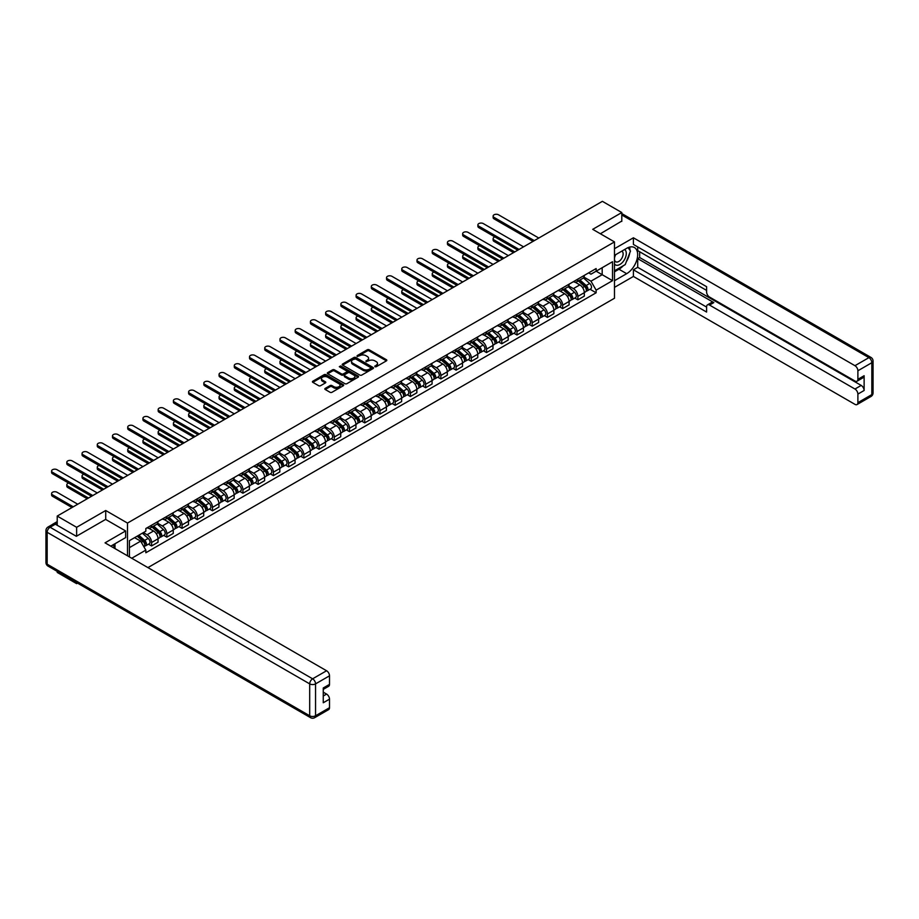 <?xml version="1.0" encoding="UTF-8"?>
<svg xmlns="http://www.w3.org/2000/svg" width="919" height="919" viewBox="0 0 919 919"><rect width="100%" height="100%" fill="white"/><g stroke="black" fill="none" stroke-linecap="round" stroke-linejoin="round"><path stroke-width="1.38" d="M374.918 366.727L376.25 366.727L386.428 360.845A1.356 0.781 0 0 0 386.428 359.743L369.185 349.783A1.356 0.781 0 0 0 367.278 349.783L357.1 355.664L357.1 356.434L359.754 355.676A4.331 2.504 0 0 1 365.888 355.676L367.324 356.503A4.331 2.504 0 0 1 368.588 358.272A4.331 2.504 0 0 1 367.324 360.041L366.003 361.581L368.657 360.822A4.331 2.504 0 0 1 374.791 360.822L376.227 361.649A4.331 2.504 0 0 1 377.502 363.419A4.331 2.504 0 0 1 376.227 365.188L374.918 366.727L374.918 365.946M325.223 388.392A1.356 0.781 0 0 0 325.223 389.495L330.059 392.287A1.356 0.781 0 0 0 331.977 392.287L343.281 385.762A1.356 0.781 0 0 0 343.281 384.659L326.038 374.699A1.356 0.781 0 0 0 324.12 374.699L312.816 381.224A1.356 0.781 0 0 0 312.816 382.338L318.652 385.704A1.356 0.781 0 0 0 320.57 385.704L325.406 382.913A1.356 0.781 0 0 0 325.406 381.81L322.512 380.133A3.619 2.091 0 0 1 321.455 378.662A3.619 2.091 0 0 1 323.683 376.721A3.619 2.091 0 0 1 327.635 377.181L338.985 383.728A3.619 2.091 0 0 1 340.053 385.21A3.619 2.091 0 0 1 337.813 387.14A3.619 2.091 0 0 1 333.861 386.692L331.977 385.601A1.356 0.781 0 0 0 330.059 385.601L325.223 388.392L325.223 389.495L330.059 386.727L330.059 385.601M127.488 523.072L105.719 510.504L76.633 527.299L57.219 516.076L602.382 201.33L621.795 212.542L592.721 229.336L614.478 241.904L127.488 523.072L127.488 555.8M359.846 375.09A1.356 0.781 0 0 0 361.764 375.09L373.068 368.565A1.356 0.781 0 0 0 373.068 367.462L355.825 357.502A1.356 0.781 0 0 0 353.907 357.502L342.603 364.027A1.356 0.781 0 0 0 342.603 365.13L359.846 375.09M339.685 366.934L358.157 377.169L346.865 383.694A1.356 0.781 0 0 1 344.958 383.694L327.704 373.734L327.704 372.632A1.356 0.781 0 0 0 327.704 373.734M327.704 372.632L332.552 369.84A1.356 0.781 0 0 1 334.459 369.84L341.454 373.872A1.356 0.781 0 0 0 343.373 373.872L346.578 372.023A1.356 0.781 0 0 0 346.578 370.92L339.306 366.715L340.639 365.934L358.169 376.055A1.356 0.781 0 0 1 358.169 377.169L358.169 376.055M76.633 582.623L76.633 583.645L57.219 572.422L57.219 571.4M147.925 567.609L614.478 298.25L614.478 241.904M76.633 583.645L77.518 583.128M76.633 527.299L76.633 536.145M57.219 516.076L57.219 525.266M53.187 524.048A2.757 1.597 -120 0 0 52.808 524.175A2.757 1.597 -120 0 0 52.509 524.439M621.795 221.399L621.795 212.542M577.879 279.089A6.353 3.665 60 0 1 576.569 281.938L583.014 278.227A6.353 3.665 -120 0 0 584.323 275.367M568.746 285.924L573.399 288.612A6.353 3.665 60 0 1 577.879 296.389L584.323 292.667A6.353 3.665 -120 0 0 579.832 284.89L575.225 282.236M584.323 292.667L584.323 296.113L577.879 299.824L574.789 298.043M576.569 281.938A6.353 3.665 60 0 1 573.445 281.651M577.879 296.389L577.879 299.824M562.658 287.877A6.353 3.665 60 0 1 561.348 290.726L567.781 287.015A6.353 3.665 -120 0 0 569.102 284.166M559.568 306.831L562.658 308.612L569.102 304.901L569.102 301.455A6.353 3.665 -120 0 0 564.611 293.689L560.004 291.024M561.348 290.726A6.353 3.665 60 0 1 558.212 290.45M553.514 294.723L558.166 297.4A6.353 3.665 60 0 1 562.658 305.177L562.658 308.612M547.437 296.676A6.353 3.665 60 0 1 546.116 299.525L552.56 295.803A6.353 3.665 -120 0 0 553.87 292.954M544.347 315.619L547.437 317.411L553.87 313.689L553.87 310.254A6.353 3.665 -120 0 0 549.39 302.477L544.772 299.812M546.116 299.525A6.353 3.665 60 0 1 542.991 299.238M538.293 303.511L542.945 306.188A6.353 3.665 60 0 1 547.437 313.965L547.437 317.411M532.204 305.464A6.353 3.665 60 0 1 530.895 308.313L537.339 304.591A6.353 3.665 -120 0 0 538.649 301.742M529.114 324.418L532.204 326.199L538.649 322.477L538.649 319.042A6.353 3.665 -120 0 0 534.157 311.265L529.551 308.6M530.895 308.313A6.353 3.665 60 0 1 527.77 308.026M523.072 312.299L527.724 314.987A6.353 3.665 60 0 1 532.204 322.764L532.204 326.199M516.983 314.252A6.353 3.665 60 0 1 515.674 317.101L522.107 313.379A6.353 3.665 -120 0 0 523.428 310.53M513.893 333.206L516.983 334.987L523.428 331.265L523.428 327.83A6.353 3.665 -120 0 0 518.936 320.053L514.33 317.388M515.674 317.101A6.353 3.665 60 0 1 512.538 316.814M507.839 321.087L512.492 323.775A6.353 3.665 60 0 1 516.983 331.552L516.983 334.987M501.763 323.04A6.353 3.665 60 0 1 500.441 325.889L506.886 322.167A6.353 3.665 -120 0 0 508.196 319.318M498.672 341.994L501.763 343.775L508.196 340.053L508.196 336.618A6.353 3.665 -120 0 0 503.715 328.841L499.097 326.188M500.441 325.889A6.353 3.665 60 0 1 497.317 325.602M492.618 329.875L497.271 332.563A6.353 3.665 60 0 1 501.763 340.34L501.763 343.775M486.53 331.828A6.353 3.665 60 0 1 485.221 334.677L491.665 330.966A6.353 3.665 -120 0 0 492.975 328.117M483.44 350.782L486.53 352.563L492.975 348.852L492.975 345.406A6.353 3.665 -120 0 0 488.483 337.629L483.876 334.976M485.221 334.677A6.353 3.665 60 0 1 482.096 334.39M477.398 338.663L482.05 341.351A6.353 3.665 60 0 1 486.53 349.128L486.53 352.563M471.309 340.616A6.353 3.665 60 0 1 470 343.476L476.433 339.754A6.353 3.665 -120 0 0 477.754 336.905M468.219 359.57L471.309 361.351L477.754 357.64L477.754 354.206A6.353 3.665 -120 0 0 473.262 346.429L468.656 343.763M470 343.476A6.353 3.665 60 0 1 466.863 343.189M462.165 347.462L466.818 350.139A6.353 3.665 60 0 1 471.309 357.916L471.309 361.351M456.088 349.415A6.353 3.665 60 0 1 454.767 352.264L461.212 348.542A6.353 3.665 -120 0 0 462.521 345.693M452.998 368.358L456.088 370.15L462.521 366.428L462.521 362.994A6.353 3.665 -120 0 0 458.041 355.216L453.423 352.551M454.767 352.264A6.353 3.665 60 0 1 451.643 351.977M446.944 356.25L451.597 358.938A6.353 3.665 60 0 1 456.088 366.704L456.088 370.15M440.856 358.203A6.353 3.665 60 0 1 439.546 361.052L445.991 357.33A6.353 3.665 -120 0 0 447.3 354.481M437.766 377.158L440.856 378.938L447.3 375.216L447.3 371.781A6.353 3.665 -120 0 0 442.809 364.004L438.202 361.339M439.546 361.052A6.353 3.665 60 0 1 436.422 360.765M431.723 365.038L436.376 367.726A6.353 3.665 60 0 1 440.856 375.503L440.856 378.938M425.635 366.991A6.353 3.665 60 0 1 424.325 369.84L430.758 366.118A6.353 3.665 -120 0 0 432.079 363.269M422.545 385.946L425.635 387.726L432.079 384.004L432.079 380.569A6.353 3.665 -120 0 0 427.588 372.792L422.981 370.127M424.325 369.84A6.353 3.665 60 0 1 421.189 369.553M416.491 373.826L421.143 376.514A6.353 3.665 60 0 1 425.635 384.291L425.635 387.726M410.414 375.779A6.353 3.665 60 0 1 409.093 378.628L415.537 374.906A6.353 3.665 -120 0 0 416.847 372.057M407.324 394.733L410.414 396.514L416.847 392.792L416.847 389.357A6.353 3.665 -120 0 0 412.367 381.58L407.749 378.927M409.093 378.628A6.353 3.665 60 0 1 405.968 378.341M401.27 382.614L405.922 385.302A6.353 3.665 60 0 1 410.414 393.079L410.414 396.514M395.181 384.567A6.353 3.665 60 0 1 393.872 387.416L400.316 383.705A6.353 3.665 -120 0 0 401.626 380.857M392.091 403.521L395.181 405.302L401.626 401.592L401.626 398.145A6.353 3.665 -120 0 0 397.134 390.38L392.528 387.715M393.872 387.416A6.353 3.665 60 0 1 390.747 387.129M386.049 391.402L390.701 394.09A6.353 3.665 60 0 1 395.181 401.867L395.181 405.302M379.961 393.355A6.353 3.665 60 0 1 378.651 396.215L385.084 392.493A6.353 3.665 -120 0 0 386.405 389.645M376.87 412.309L379.961 414.101L386.405 410.379L386.405 406.945A6.353 3.665 -120 0 0 381.913 399.168L377.307 396.503M378.651 396.215A6.353 3.665 60 0 1 375.515 395.928M370.817 400.202L375.469 402.878A6.353 3.665 60 0 1 379.961 410.655L379.961 414.101M364.74 402.154A6.353 3.665 60 0 1 363.419 405.003L369.863 401.281A6.353 3.665 -120 0 0 371.173 398.432M361.649 421.097L364.74 422.889L371.173 419.167L371.173 415.733A6.353 3.665 -120 0 0 366.692 407.956L362.075 405.29M363.419 405.003A6.353 3.665 60 0 1 360.294 404.716M355.596 408.989L360.248 411.678A6.353 3.665 60 0 1 364.74 419.443L364.74 422.889M349.507 410.942A6.353 3.665 60 0 1 348.198 413.791L354.642 410.069A6.353 3.665 -120 0 0 355.952 407.22M346.417 429.897L349.507 431.677L355.952 427.955L355.952 424.521A6.353 3.665 -120 0 0 351.46 416.744L346.854 414.078M348.198 413.791A6.353 3.665 60 0 1 345.073 413.504M340.375 417.777L345.027 420.465A6.353 3.665 60 0 1 349.507 428.243L349.507 431.677M334.286 419.73A6.353 3.665 60 0 1 332.977 422.579L339.41 418.857A6.353 3.665 -120 0 0 340.731 416.008M331.196 438.685L334.286 440.465L340.731 436.743L340.731 433.308A6.353 3.665 -120 0 0 336.239 425.531L331.633 422.866M332.977 422.579A6.353 3.665 60 0 1 329.841 422.292M325.142 426.565L329.795 429.253A6.353 3.665 60 0 1 334.286 437.03L334.286 440.465M319.065 428.518A6.353 3.665 60 0 1 317.744 431.367L324.189 427.657A6.353 3.665 -120 0 0 325.498 424.796M315.975 447.473L319.065 449.253L325.498 445.531L325.498 442.096A6.353 3.665 -120 0 0 321.018 434.319L316.4 431.666M317.744 431.367A6.353 3.665 60 0 1 314.62 431.08M309.921 435.353L314.574 438.041A6.353 3.665 60 0 1 319.065 445.818L319.065 449.253M303.833 437.306A6.353 3.665 60 0 1 302.523 440.155L308.968 436.445A6.353 3.665 -120 0 0 310.277 433.596M300.743 456.261L303.833 458.041L310.277 454.331L310.277 450.884A6.353 3.665 -120 0 0 305.786 443.119L301.179 440.454M302.523 440.155A6.353 3.665 60 0 1 299.399 439.868M294.7 444.141L299.353 446.829A6.353 3.665 60 0 1 303.833 454.606L303.833 458.041M288.612 446.106A6.353 3.665 60 0 1 287.302 448.954L293.735 445.233A6.353 3.665 -120 0 0 295.056 442.384M285.522 465.048L288.612 466.841L295.056 463.119L295.056 459.684A6.353 3.665 -120 0 0 290.565 451.907L285.958 449.242M287.302 448.954A6.353 3.665 60 0 1 284.166 448.667M279.468 452.941L284.12 455.617A6.353 3.665 60 0 1 288.612 463.394L288.612 466.841M273.391 454.894A6.353 3.665 60 0 1 272.07 457.742L278.514 454.02A6.353 3.665 -120 0 0 279.824 451.172M270.301 473.848L273.391 475.628L279.824 471.906L279.824 468.472A6.353 3.665 -120 0 0 275.344 460.695L270.726 458.03M272.07 457.742A6.353 3.665 60 0 1 268.945 457.455M264.247 461.729L268.899 464.417A6.353 3.665 60 0 1 273.391 472.194L273.391 475.628M258.159 463.681A6.353 3.665 60 0 1 256.849 466.53L263.293 462.808A6.353 3.665 -120 0 0 264.603 459.959M255.068 482.636L258.159 484.416L264.603 480.694L264.603 477.26A6.353 3.665 -120 0 0 260.111 469.483L255.505 466.818M256.849 466.53A6.353 3.665 60 0 1 253.724 466.243M249.026 470.517L253.678 473.205A6.353 3.665 60 0 1 258.159 480.982L258.159 484.416M242.938 472.469A6.353 3.665 60 0 1 241.628 475.318L248.061 471.596A6.353 3.665 -120 0 0 249.382 468.747M239.848 491.424L242.938 493.204L249.382 489.482L249.382 486.048A6.353 3.665 -120 0 0 244.891 478.271L240.284 475.617M241.628 475.318A6.353 3.665 60 0 1 238.492 475.031M233.794 479.304L238.446 481.993A6.353 3.665 60 0 1 242.938 489.77L242.938 493.204M227.717 481.257A6.353 3.665 60 0 1 226.396 484.106L232.84 480.396A6.353 3.665 -120 0 0 234.15 477.535M224.627 500.212L227.717 501.992L234.15 498.282L234.15 494.836A6.353 3.665 -120 0 0 229.67 487.059L225.052 484.405M226.396 484.106A6.353 3.665 60 0 1 223.271 483.819M218.573 488.092L223.225 490.78A6.353 3.665 60 0 1 227.717 498.557L227.717 501.992M212.484 490.045A6.353 3.665 60 0 1 211.175 492.894L217.619 489.184A6.353 3.665 -120 0 0 218.929 486.335M209.394 509L212.484 510.78L218.929 507.07L218.929 503.623A6.353 3.665 -120 0 0 214.437 495.858L209.831 493.193M211.175 492.894A6.353 3.665 60 0 1 208.05 492.618M203.352 496.892L208.004 499.568A6.353 3.665 60 0 1 212.484 507.345L212.484 510.78M197.263 498.845A6.353 3.665 60 0 1 195.954 501.694L202.387 497.972A6.353 3.665 -120 0 0 203.708 495.123M194.173 517.788L197.263 519.58L203.708 515.858L203.708 512.423A6.353 3.665 -120 0 0 199.216 504.646L194.61 501.981M195.954 501.694A6.353 3.665 60 0 1 192.818 501.406M188.119 505.68L192.772 508.356A6.353 3.665 60 0 1 197.263 516.133L197.263 519.58M182.042 507.633A6.353 3.665 60 0 1 180.721 510.482L187.166 506.76A6.353 3.665 -120 0 0 188.475 503.911M178.952 526.587L182.042 528.368L188.475 524.646L188.475 521.211A6.353 3.665 -120 0 0 183.995 513.434L179.377 510.769M180.721 510.482A6.353 3.665 60 0 1 177.597 510.194M172.898 514.468L177.551 517.156A6.353 3.665 60 0 1 182.042 524.933L182.042 528.368M166.81 516.421A6.353 3.665 60 0 1 165.5 519.269L171.945 515.548A6.353 3.665 -120 0 0 173.254 512.699M163.72 535.375L166.81 537.155L173.254 533.434L173.254 529.999A6.353 3.665 -120 0 0 168.763 522.222L164.156 519.557M165.5 519.269A6.353 3.665 60 0 1 162.376 518.982M157.677 523.256L162.33 525.944A6.353 3.665 60 0 1 166.81 533.721L166.81 537.155M151.589 525.208A6.353 3.665 60 0 1 150.279 528.057L156.712 524.335A6.353 3.665 -120 0 0 158.034 521.487M148.499 544.163L151.589 545.943L158.034 542.221L158.034 538.787A6.353 3.665 -120 0 0 153.542 531.01L148.935 528.356M150.279 528.057A6.353 3.665 60 0 1 147.143 527.77M143.387 532.595L147.097 534.732A6.353 3.665 60 0 1 151.589 542.509L151.589 545.943M588.665 272.863L590.963 274.184L612.525 261.731L602.186 267.705L602.186 274.701L590.963 281.18L583.967 277.136M129.43 556.937L129.43 540.648L145.834 531.182L145.834 528.528L596.132 268.555L596.132 271.197L612.525 280.674L596.132 290.14L590.963 281.18M612.525 261.731L612.525 280.674M129.43 547.632L140.653 541.153L145.834 550.113L145.834 552.767L596.132 292.782L596.132 290.14M145.834 550.113L131.727 558.258M105.719 510.504L105.719 519.465M140.653 541.153L134.611 537.661M590.021 289.255L596.132 292.782M375.297 366.853L376.227 366.313A4.331 2.504 0 0 0 377.502 364.544L377.502 363.419M368.588 358.272L368.588 359.398A4.331 2.504 0 0 1 367.324 361.178L366.382 361.718M386.417 360.857L369.185 350.909A1.356 0.781 0 0 0 367.278 350.909L357.48 356.572M373.068 367.462L373.068 368.565L355.825 358.628A1.356 0.781 0 0 0 353.907 358.628L342.626 365.142L342.603 364.027M370.679 368.393L370.679 367.623L355.538 358.881L352.804 359.685A4.331 2.504 0 0 0 351.54 361.454A4.331 2.504 0 0 0 352.804 363.223L363.154 369.197A4.331 2.504 0 0 0 369.289 369.197L370.679 368.393L370.679 369.53L370.954 368.014M351.54 361.454L351.54 362.58A4.331 2.504 0 0 0 352.804 364.349L352.804 363.223M370.679 369.53L369.289 370.323A4.331 2.504 0 0 1 363.154 370.323L352.804 364.349M327.727 373.746L332.552 370.966L332.552 369.84M346.98 371.471L346.98 372.597A1.356 0.781 0 0 1 346.578 373.148L343.373 374.998A1.356 0.781 0 0 1 341.454 374.998L334.459 370.966A1.356 0.781 0 0 0 332.552 370.966M348.715 378.065A3.619 2.091 0 0 0 352.666 378.513A3.619 2.091 0 0 0 354.895 376.583A3.619 2.091 0 0 0 353.838 375.101L349.84 372.792A1.356 0.781 0 0 0 347.922 372.792L344.717 374.642A1.356 0.781 0 0 0 344.717 375.756L348.715 378.065L348.715 379.191A3.619 2.091 0 0 0 352.666 379.639A3.619 2.091 0 0 0 354.895 377.709L354.895 376.583M344.315 375.205L344.315 376.331A1.356 0.781 0 0 0 344.717 376.882L344.717 375.756M348.715 379.191L344.717 376.882M340.053 385.21L340.053 386.336A3.619 2.091 0 0 1 337.813 388.266A3.619 2.091 0 0 1 333.861 387.818L331.977 386.727A1.356 0.781 0 0 0 330.059 386.727M321.455 378.662L321.455 379.788A3.619 2.091 0 0 0 322.512 381.259L322.512 380.133M325.406 381.81L325.406 382.913L322.512 381.259M343.258 385.773L326.038 375.825A1.356 0.781 0 0 0 324.12 375.825L312.828 382.35L312.816 381.224M578.327 280.927L584.53 286.464A3.446 1.987 60 0 1 585.61 291.794L584.323 292.541M578.488 281.076L581.405 282.765M494.973 236.964A3.171 1.838 -0 0 0 493.124 238.63A3.171 1.838 -0 0 0 494.043 239.928L514.789 251.909M578.947 280.571L585.851 286.728A1.654 0.953 60 0 1 586.368 289.29A1.654 0.953 60 0 1 586.219 289.347M579.981 279.973L586.184 285.51A3.446 1.987 60 0 1 587.264 290.841A3.446 1.987 60 0 1 586.23 290.955M583.439 277.894L589.699 283.477A3.446 1.987 60 0 1 590.779 288.807L587.264 290.841M513.514 252.633L494.043 241.398A3.171 1.838 180 0 1 493.124 240.1L493.124 238.63M533.043 241.364L494.043 218.86A3.171 1.838 180 0 1 493.124 217.562L493.124 216.091A3.171 1.838 -0 0 0 494.043 217.389L534.307 240.64M538.798 238.044L498.535 214.805A3.171 1.838 -0 0 0 495.077 214.403A3.171 1.838 -0 0 0 493.124 216.091M563.094 289.715L569.298 295.252A3.446 1.987 60 0 1 570.389 300.593L569.102 301.329M563.267 289.864L566.184 291.553M479.741 245.764A3.171 1.838 -0 0 0 477.891 247.429A3.171 1.838 -0 0 0 478.822 248.716L499.557 260.697M563.726 289.359L570.63 295.516A1.654 0.953 60 0 1 571.147 298.078A1.654 0.953 60 0 1 570.998 298.135M564.76 288.761L570.963 294.298A3.446 1.987 60 0 1 572.043 299.628A3.446 1.987 60 0 1 570.998 299.743M568.218 286.682L574.478 292.265A3.446 1.987 60 0 1 575.558 297.607L572.043 299.628M498.293 261.421L478.822 250.186A3.171 1.838 180 0 1 477.891 248.888L477.891 247.429M547.873 298.503L554.077 304.04A3.446 1.987 60 0 1 555.156 309.381L553.87 310.128M548.034 298.652L550.952 300.341M464.52 254.552A3.171 1.838 -0 0 0 462.671 256.217A3.171 1.838 -0 0 0 463.601 257.515L484.336 269.485M548.494 298.147L555.398 304.304A1.654 0.953 60 0 1 555.926 306.866A1.654 0.953 60 0 1 555.777 306.923M549.528 297.549L555.731 303.086A3.446 1.987 60 0 1 556.822 308.416A3.446 1.987 60 0 1 555.777 308.531M552.997 295.47L559.246 301.053A3.446 1.987 60 0 1 560.337 306.395L556.822 308.416M483.072 270.22L463.601 258.974A3.171 1.838 180 0 1 462.671 257.676L462.671 256.217M614.478 255.367L626.678 248.325A15.531 8.96 120 0 1 634.443 247.556A15.531 8.96 120 0 1 636.821 259.997A15.531 8.96 120 0 1 626.678 273.678L614.478 280.72M614.478 287.371L633.409 276.447L633.409 269.795L706.608 312.058L706.608 306.762A4.135 2.389 -120 0 1 707.469 304.867A4.135 2.389 -120 0 1 709.537 305.062L854.957 389.024L861.195 385.417A4.135 2.389 60 0 1 864.124 390.483L864.124 375.722A4.135 2.389 60 0 1 863.274 377.617L857.025 381.224A4.135 2.389 -120 0 0 857.886 379.329L857.886 370.771A4.135 2.389 -120 0 0 854.957 365.693L868.914 357.64L621.795 214.966M639.658 251.76L639.658 257.515L637.706 258.641L637.706 267.314L633.409 269.795M637.706 246.912L637.706 250.634L706.608 290.415M857.025 381.224A4.135 2.389 -120 0 1 854.957 381.017L709.537 297.067A4.135 2.389 -120 0 1 706.608 291.989L706.608 286.694L633.409 244.443L633.409 237.791L854.957 365.693M614.478 248.716L633.409 237.791M633.409 276.447L854.957 404.349A4.135 2.389 -120 0 0 857.025 404.555A4.135 2.389 -120 0 0 857.886 402.66L857.886 394.09A4.135 2.389 -120 0 0 854.957 389.024M621.795 221.054L600.383 233.759M637.706 258.641L713.833 302.592L709.537 305.062M639.658 257.515L861.195 385.417M637.706 267.314L706.608 307.095M707.469 304.867L711.765 302.385A4.135 2.389 60 0 1 713.833 302.592M614.478 271.817L618.969 269.233A15.531 8.96 120 0 0 623.277 265.729M626.356 261.674A15.531 8.96 120 0 0 629.699 253.058M629.952 250.278A15.531 8.96 120 0 0 629.561 247.108M55.358 524.198L50.085 527.242A4.135 2.389 -120 0 0 48.018 527.035L53.291 523.991A4.135 2.389 60 0 1 55.358 524.198L76.346 536.305L105.628 519.407L125.627 530.952L125.627 537.604L111.773 545.61A15.531 8.96 120 0 0 110.831 546.196M125.627 530.952L105.042 542.842L326.578 670.755A4.135 2.389 60 0 1 329.507 675.821L329.507 684.391A4.135 2.389 60 0 1 328.646 686.286L323.258 689.388M114.99 547.483L114.99 543.749M323.258 695.993L326.578 694.075A4.135 2.389 60 0 1 329.507 699.152L329.507 707.71A4.135 2.389 60 0 1 328.646 709.606L314.689 717.67A4.135 2.389 -120 0 0 315.55 715.775L329.507 707.71M329.507 684.391L323.258 687.986L323.258 702.759L329.507 699.152M326.578 694.075L323.258 692.156M614.478 263.994A8.972 5.181 120 0 0 621.612 263.225A8.972 5.181 120 0 0 626.287 253.449A8.972 5.181 120 0 0 624.656 249.497M615.236 254.931A8.972 5.181 120 0 0 614.478 256.55M614.478 259.549A6.146 3.55 120 0 0 615.719 261.766A6.146 3.55 120 0 0 620.451 260.123A6.146 3.55 120 0 0 623.128 253.943A6.146 3.55 120 0 0 621.864 251.128A6.146 3.55 120 0 0 621.841 251.117M615.741 254.643A6.146 3.55 120 0 0 614.478 258.319M628.079 247.625L630.48 251.036L625.219 264.615L614.673 270.691M113.117 544.829L115.38 548.815M517.811 250.152L478.822 227.648A3.171 1.838 180 0 1 477.891 226.35L477.891 224.891A3.171 1.838 -0 0 0 478.822 226.177L519.086 249.428M523.566 246.832L483.314 223.593A3.171 1.838 -0 0 0 479.856 223.191A3.171 1.838 -0 0 0 477.891 224.891M502.59 258.951L463.601 236.436A3.171 1.838 180 0 1 462.671 235.138L462.671 233.679A3.171 1.838 -0 0 0 463.601 234.977L503.853 258.216M508.345 255.62L468.093 232.381A3.171 1.838 -0 0 0 464.623 231.979A3.171 1.838 -0 0 0 462.671 233.679M532.652 307.302L538.856 312.839A3.446 1.987 60 0 1 539.935 318.169L538.649 318.916M532.813 307.44L535.731 309.129M449.299 263.339A3.171 1.838 -0 0 0 447.45 265.005A3.171 1.838 -0 0 0 448.369 266.303L469.115 278.273M533.273 306.935L540.177 313.092A1.654 0.953 60 0 1 540.694 315.654A1.654 0.953 60 0 1 540.544 315.722M534.307 306.337L540.51 311.874A3.446 1.987 60 0 1 541.59 317.216A3.446 1.987 60 0 1 540.556 317.319M537.764 304.258L544.025 309.852A3.446 1.987 60 0 1 545.105 315.183L541.59 317.216M467.84 279.008L448.369 267.762A3.171 1.838 180 0 1 447.45 266.476L447.45 265.005M517.42 316.09L523.623 321.627A3.446 1.987 60 0 1 524.715 326.957L523.428 327.704M517.592 316.239L520.51 317.917M434.067 272.127A3.171 1.838 -0 0 0 432.217 273.793A3.171 1.838 -0 0 0 433.148 275.091L453.883 287.061M518.052 315.722L524.956 321.891A1.654 0.953 60 0 1 525.473 324.441A1.654 0.953 60 0 1 525.323 324.51M519.086 315.125L525.289 320.662A3.446 1.987 60 0 1 526.369 326.004A3.446 1.987 60 0 1 525.323 326.107M522.543 313.057L528.804 318.64A3.446 1.987 60 0 1 529.884 323.97L526.369 326.004M452.619 287.796L433.148 276.55A3.171 1.838 180 0 1 432.217 275.263L432.217 273.793M502.199 324.878L508.402 330.415A3.446 1.987 60 0 1 509.482 335.745L508.196 336.492M502.36 325.027L505.278 326.704M418.846 280.915A3.171 1.838 -0 0 0 416.996 282.581A3.171 1.838 -0 0 0 417.927 283.879L438.662 295.849M502.819 324.51L509.723 330.679A1.654 0.953 60 0 1 510.252 333.241A1.654 0.953 60 0 1 510.102 333.298M503.853 323.925L510.056 329.45A3.446 1.987 60 0 1 511.148 334.792A3.446 1.987 60 0 1 510.102 334.907M507.322 321.845L513.572 327.428A3.446 1.987 60 0 1 514.663 332.758L511.148 334.792M437.398 296.584L417.927 285.349A3.171 1.838 180 0 1 416.996 284.051L416.996 282.581M487.369 267.739L448.369 245.224A3.171 1.838 180 0 1 447.45 243.926L447.45 242.467A3.171 1.838 -0 0 0 448.369 243.765L488.632 267.004M493.124 264.408L452.86 241.169A3.171 1.838 -0 0 0 449.402 240.778A3.171 1.838 -0 0 0 447.45 242.467M472.136 276.527L433.148 254.012A3.171 1.838 180 0 1 432.217 252.725L432.217 251.255A3.171 1.838 -0 0 0 433.148 252.553L473.411 275.792M477.891 273.207L437.639 249.957A3.171 1.838 -0 0 0 434.182 249.566A3.171 1.838 -0 0 0 432.217 251.255M456.915 285.315L417.927 262.811A3.171 1.838 180 0 1 416.996 261.513L416.996 260.043A3.171 1.838 -0 0 0 417.927 261.341L458.179 284.58M462.671 281.995L422.418 258.744A3.171 1.838 -0 0 0 418.949 258.354A3.171 1.838 -0 0 0 416.996 260.043M486.978 333.666L493.181 339.203A3.446 1.987 60 0 1 494.261 344.533L492.975 345.28M487.139 333.815L490.057 335.504M403.625 289.703A3.171 1.838 -0 0 0 401.775 291.38A3.171 1.838 -0 0 0 402.694 292.667L423.441 304.648M487.598 333.31L494.502 339.467A1.654 0.953 60 0 1 495.019 342.029A1.654 0.953 60 0 1 494.87 342.086M488.632 332.712L494.836 338.249A3.446 1.987 60 0 1 495.915 343.58A3.446 1.987 60 0 1 494.881 343.695M492.09 330.633L498.351 336.216A3.446 1.987 60 0 1 499.431 341.558L495.915 343.58M422.166 305.372L402.694 294.137A3.171 1.838 180 0 1 401.775 292.839L401.775 291.38M441.694 294.103L402.694 271.599A3.171 1.838 180 0 1 401.775 270.301L401.775 268.83A3.171 1.838 -0 0 0 402.694 270.129L442.958 293.379M447.45 290.783L407.186 267.544A3.171 1.838 -0 0 0 403.728 267.142A3.171 1.838 -0 0 0 401.775 268.83M471.746 342.454L477.949 347.991A3.446 1.987 60 0 1 479.04 353.333L477.754 354.068M471.918 342.603L474.836 344.292M388.392 298.503A3.171 1.838 -0 0 0 386.543 300.168A3.171 1.838 -0 0 0 387.473 301.455L408.208 313.436M472.377 342.098L479.281 348.255A1.654 0.953 60 0 1 479.798 350.817A1.654 0.953 60 0 1 479.649 350.874M473.411 341.5L479.615 347.037A3.446 1.987 60 0 1 480.694 352.368A3.446 1.987 60 0 1 479.649 352.482M476.869 339.421L483.13 345.004A3.446 1.987 60 0 1 484.21 350.346L480.694 352.368M406.945 314.172L387.473 302.925A3.171 1.838 180 0 1 386.543 301.627L386.543 300.168M426.462 302.902L387.473 280.387A3.171 1.838 180 0 1 386.543 279.089L386.543 277.63A3.171 1.838 -0 0 0 387.473 278.916L427.737 302.167M432.217 299.571L391.965 276.332A3.171 1.838 -0 0 0 388.507 275.93A3.171 1.838 -0 0 0 386.543 277.63M456.525 351.242L462.728 356.779A3.446 1.987 60 0 1 463.808 362.12L462.521 362.867M456.686 351.391L459.603 353.08M373.171 307.291A3.171 1.838 -0 0 0 371.322 308.956A3.171 1.838 -0 0 0 372.252 310.254L392.987 322.224M457.145 350.886L464.049 357.043A1.654 0.953 60 0 1 464.577 359.605A1.654 0.953 60 0 1 464.428 359.662M458.179 350.288L464.382 355.825A3.446 1.987 60 0 1 465.473 361.156A3.446 1.987 60 0 1 464.428 361.27M461.648 348.209L467.897 353.792A3.446 1.987 60 0 1 468.989 359.134L465.473 361.156M391.724 322.96L372.252 311.713A3.171 1.838 180 0 1 371.322 310.415L371.322 308.956M411.241 311.69L372.252 289.175A3.171 1.838 180 0 1 371.322 287.877L371.322 286.418A3.171 1.838 -0 0 0 372.252 287.716L412.505 310.955M416.996 308.359L376.744 285.12A3.171 1.838 -0 0 0 373.275 284.718A3.171 1.838 -0 0 0 371.322 286.418M441.304 360.041L447.507 365.578A3.446 1.987 60 0 1 448.587 370.908L447.3 371.655M441.465 360.179L444.382 361.868M357.951 316.079A3.171 1.838 -0 0 0 356.101 317.744A3.171 1.838 -0 0 0 357.02 319.042L377.766 331.012M441.924 359.674L448.828 365.831A1.654 0.953 60 0 1 449.345 368.393A1.654 0.953 60 0 1 449.196 368.462M442.958 359.076L449.161 364.613A3.446 1.987 60 0 1 450.241 369.955A3.446 1.987 60 0 1 449.207 370.058M446.416 356.997L452.676 362.591A3.446 1.987 60 0 1 453.756 367.922L450.241 369.955M376.491 331.748L357.02 320.501A3.171 1.838 180 0 1 356.101 319.215L356.101 317.744M396.02 320.478L357.02 297.963A3.171 1.838 180 0 1 356.101 296.676L356.101 295.206A3.171 1.838 -0 0 0 357.02 296.504L397.284 319.743M401.775 317.147L361.512 293.908A3.171 1.838 -0 0 0 358.054 293.517A3.171 1.838 -0 0 0 356.101 295.206M426.071 368.829L432.275 374.366A3.446 1.987 60 0 1 433.366 379.696L432.079 380.443M426.244 368.978L429.162 370.656M342.718 324.866A3.171 1.838 -0 0 0 340.869 326.532A3.171 1.838 -0 0 0 341.799 327.83L362.534 339.8M426.703 368.462L433.607 374.63A1.654 0.953 60 0 1 434.124 377.192A1.654 0.953 60 0 1 433.975 377.249M427.737 367.864L433.94 373.401A3.446 1.987 60 0 1 435.02 378.743A3.446 1.987 60 0 1 433.975 378.846M431.195 365.796L437.455 371.379A3.446 1.987 60 0 1 438.535 376.71L435.02 378.743M361.27 340.535L341.799 329.301A3.171 1.838 180 0 1 340.869 328.003L340.869 326.532M380.788 329.266L341.799 306.762A3.171 1.838 180 0 1 340.869 305.464L340.869 303.994A3.171 1.838 -0 0 0 341.799 305.292L382.063 328.531M386.543 325.946L346.291 302.696A3.171 1.838 -0 0 0 342.833 302.305A3.171 1.838 -0 0 0 340.869 303.994M410.85 377.617L417.054 383.154A3.446 1.987 60 0 1 418.134 388.484L416.847 389.231M411.011 377.766L413.929 379.455M327.497 333.654A3.171 1.838 -0 0 0 325.648 335.32A3.171 1.838 -0 0 0 326.578 336.618L347.313 348.588M411.471 377.261L418.375 383.418A1.654 0.953 60 0 1 418.903 385.98A1.654 0.953 60 0 1 418.754 386.037M412.505 376.664L418.708 382.201A3.446 1.987 60 0 1 419.799 387.531A3.446 1.987 60 0 1 418.754 387.646M415.974 374.584L422.223 380.167A3.446 1.987 60 0 1 423.314 385.498L419.799 387.531M346.049 349.323L326.578 338.089A3.171 1.838 180 0 1 325.648 336.791L325.648 335.32M365.567 338.054L326.578 315.55A3.171 1.838 180 0 1 325.648 314.252L325.648 312.782A3.171 1.838 -0 0 0 326.578 314.08L366.83 337.319M371.322 334.734L331.07 311.495A3.171 1.838 -0 0 0 327.601 311.093A3.171 1.838 -0 0 0 325.648 312.782M395.629 386.405L401.833 391.942A3.446 1.987 60 0 1 402.913 397.284L401.626 398.019M395.79 386.554L398.708 388.243M312.276 342.454A3.171 1.838 -0 0 0 310.427 344.12A3.171 1.838 -0 0 0 311.346 345.406L332.092 357.388M396.25 386.049L403.154 392.206A1.654 0.953 60 0 1 403.671 394.768A1.654 0.953 60 0 1 403.521 394.825M397.284 385.452L403.487 390.989A3.446 1.987 60 0 1 404.567 396.319A3.446 1.987 60 0 1 403.533 396.434M400.741 383.372L407.002 388.955A3.446 1.987 60 0 1 408.082 394.297L404.567 396.319M330.817 358.111L311.346 346.877A3.171 1.838 180 0 1 310.427 345.578L310.427 344.12M350.346 346.842L311.346 324.338A3.171 1.838 180 0 1 310.427 323.04L310.427 321.581A3.171 1.838 -0 0 0 311.346 322.868L351.609 346.118M356.101 343.522L315.837 320.283A3.171 1.838 -0 0 0 312.38 319.881A3.171 1.838 -0 0 0 310.427 321.581M380.397 395.193L386.6 400.73A3.446 1.987 60 0 1 387.692 406.072L386.405 406.807M380.569 395.342L383.487 397.031M297.044 351.242A3.171 1.838 -0 0 0 295.194 352.907A3.171 1.838 -0 0 0 296.125 354.206L316.86 366.176M381.029 394.837L387.933 400.994A1.654 0.953 60 0 1 388.45 403.556A1.654 0.953 60 0 1 388.3 403.613M382.063 394.24L388.266 399.776A3.446 1.987 60 0 1 389.346 405.107A3.446 1.987 60 0 1 388.3 405.222M385.521 392.16L391.781 397.743A3.446 1.987 60 0 1 392.861 403.085L389.346 405.107M315.596 366.911L296.125 355.664A3.171 1.838 180 0 1 295.194 354.366L295.194 352.907M335.113 355.642L296.125 333.126A3.171 1.838 180 0 1 295.194 331.828L295.194 330.369A3.171 1.838 -0 0 0 296.125 331.667L336.388 354.906M340.869 352.31L300.616 329.071A3.171 1.838 -0 0 0 297.159 328.669A3.171 1.838 -0 0 0 295.194 330.369M365.176 403.992L371.379 409.518A3.446 1.987 60 0 1 372.459 414.86L371.173 415.606M365.337 404.13L368.255 405.819M281.823 360.03A3.171 1.838 -0 0 0 279.973 361.695A3.171 1.838 -0 0 0 280.904 362.994L301.639 374.963M365.796 403.625L372.7 409.782A1.654 0.953 60 0 1 373.229 412.344A1.654 0.953 60 0 1 373.08 412.401M366.83 403.027L373.034 408.564A3.446 1.987 60 0 1 374.125 413.906A3.446 1.987 60 0 1 373.08 414.009M370.3 400.948L376.549 406.531A3.446 1.987 60 0 1 377.64 411.873L374.125 413.906M300.375 375.699L280.904 364.452A3.171 1.838 180 0 1 279.973 363.154L279.973 361.695M319.892 364.429L280.904 341.914A3.171 1.838 180 0 1 279.973 340.616L279.973 339.157A3.171 1.838 -0 0 0 280.904 340.455L321.156 363.694M325.648 361.098L285.395 337.859A3.171 1.838 -0 0 0 281.926 337.457A3.171 1.838 -0 0 0 279.973 339.157M349.955 412.78L356.158 418.317A3.446 1.987 60 0 1 357.238 423.648L355.952 424.394M350.116 412.918L353.034 414.607M266.602 368.818A3.171 1.838 -0 0 0 264.752 370.483A3.171 1.838 -0 0 0 265.671 371.781L286.418 383.751M350.576 412.413L357.48 418.57A1.654 0.953 60 0 1 357.996 421.132A1.654 0.953 60 0 1 357.847 421.201M351.609 411.815L357.813 417.352A3.446 1.987 60 0 1 358.892 422.694A3.446 1.987 60 0 1 357.859 422.797M355.067 409.748L361.328 415.331A3.446 1.987 60 0 1 362.408 420.661L358.892 422.694M285.143 384.487L265.671 373.24A3.171 1.838 180 0 1 264.752 371.954L264.752 370.483M304.671 373.217L265.671 350.702A3.171 1.838 180 0 1 264.752 349.415L264.752 347.945A3.171 1.838 -0 0 0 265.671 349.243L305.935 372.482M310.427 369.897L270.163 346.647A3.171 1.838 -0 0 0 266.705 346.256A3.171 1.838 -0 0 0 264.752 347.945M334.723 421.568L340.926 427.105A3.446 1.987 60 0 1 342.017 432.435L340.731 433.182M334.895 421.718L337.813 423.395M251.369 377.606A3.171 1.838 -0 0 0 249.52 379.271A3.171 1.838 -0 0 0 250.45 380.569L271.185 392.539M335.355 421.201L342.259 427.369A1.654 0.953 60 0 1 342.776 429.931A1.654 0.953 60 0 1 342.626 429.989M336.388 420.603L342.592 426.14A3.446 1.987 60 0 1 343.672 431.482A3.446 1.987 60 0 1 342.626 431.585M339.846 418.536L346.107 424.118A3.446 1.987 60 0 1 347.187 429.449L343.672 431.482M269.922 393.275L250.45 382.04A3.171 1.838 180 0 1 249.52 380.742L249.52 379.271M289.439 382.005L250.45 359.501A3.171 1.838 180 0 1 249.52 358.203L249.52 356.733A3.171 1.838 -0 0 0 250.45 358.031L290.714 381.27M295.194 378.685L254.942 355.435A3.171 1.838 -0 0 0 251.484 355.044A3.171 1.838 -0 0 0 249.52 356.733M319.502 430.356L325.705 435.893A3.446 1.987 60 0 1 326.785 441.223L325.498 441.97M319.663 430.506L322.58 432.194M236.149 386.394A3.171 1.838 -0 0 0 234.299 388.059A3.171 1.838 -0 0 0 235.23 389.357L255.964 401.339M320.122 430L327.026 436.157A1.654 0.953 60 0 1 327.555 438.719A1.654 0.953 60 0 1 327.405 438.777M321.156 429.403L327.359 434.94A3.446 1.987 60 0 1 328.451 440.27A3.446 1.987 60 0 1 327.405 440.385M324.625 427.324L330.874 432.906A3.446 1.987 60 0 1 331.966 438.237L328.451 440.27M254.701 402.062L235.23 390.828A3.171 1.838 180 0 1 234.299 389.53L234.299 388.059M274.218 390.793L235.23 368.289A3.171 1.838 180 0 1 234.299 366.991L234.299 365.521A3.171 1.838 -0 0 0 235.23 366.819L275.482 390.07M279.973 387.473L239.721 364.234A3.171 1.838 -0 0 0 236.252 363.832A3.171 1.838 -0 0 0 234.299 365.521M304.281 439.144L310.484 444.681A3.446 1.987 60 0 1 311.564 450.023L310.277 450.758M304.442 439.293L307.36 440.982M220.928 395.193A3.171 1.838 -0 0 0 219.078 396.859A3.171 1.838 -0 0 0 219.997 398.145L240.744 410.127M304.901 438.788L311.805 444.945A1.654 0.953 60 0 1 312.322 447.507A1.654 0.953 60 0 1 312.173 447.564M305.935 438.191L312.138 443.728A3.446 1.987 60 0 1 313.218 449.058A3.446 1.987 60 0 1 312.184 449.173M309.393 436.111L315.654 441.694A3.446 1.987 60 0 1 316.733 447.036L313.218 449.058M239.468 410.85L219.997 399.616A3.171 1.838 180 0 1 219.078 398.318L219.078 396.859M258.997 399.581L219.997 377.077A3.171 1.838 180 0 1 219.078 375.779L219.078 374.32A3.171 1.838 -0 0 0 219.997 375.607L260.261 398.857M264.752 396.261L224.489 373.022A3.171 1.838 -0 0 0 221.031 372.62A3.171 1.838 -0 0 0 219.078 374.32M289.048 447.932L295.252 453.469A3.446 1.987 60 0 1 296.343 458.811L295.056 459.546M289.221 448.081L292.139 449.77M205.695 403.981A3.171 1.838 -0 0 0 203.846 405.647A3.171 1.838 -0 0 0 204.776 406.945L225.511 418.915M289.68 447.576L296.584 453.733A1.654 0.953 60 0 1 297.101 456.295A1.654 0.953 60 0 1 296.952 456.352M290.714 446.979L296.917 452.516A3.446 1.987 60 0 1 297.997 457.846A3.446 1.987 60 0 1 296.952 457.961M294.172 444.899L300.433 450.482A3.446 1.987 60 0 1 301.512 455.824L297.997 457.846M224.247 419.65L204.776 408.404A3.171 1.838 180 0 1 203.846 407.106L203.846 405.647M243.765 408.381L204.776 385.865A3.171 1.838 180 0 1 203.846 384.567L203.846 383.108A3.171 1.838 -0 0 0 204.776 384.406L245.04 407.645M249.52 405.049L209.268 381.81A3.171 1.838 -0 0 0 205.81 381.408A3.171 1.838 -0 0 0 203.846 383.108M273.828 456.732L280.031 462.257A3.446 1.987 60 0 1 281.111 467.599L279.824 468.345M273.988 456.869L276.906 458.558M190.474 412.769A3.171 1.838 -0 0 0 188.625 414.435A3.171 1.838 -0 0 0 189.555 415.733L210.29 427.703M274.448 456.364L281.352 462.521A1.654 0.953 60 0 1 281.88 465.083A1.654 0.953 60 0 1 281.731 465.14M275.482 455.767L281.685 461.304A3.446 1.987 60 0 1 282.776 466.645A3.446 1.987 60 0 1 281.731 466.749M278.951 453.687L285.2 459.27A3.446 1.987 60 0 1 286.291 464.612L282.776 466.645M209.027 428.438L189.555 417.192A3.171 1.838 180 0 1 188.625 415.893L188.625 414.435M228.544 417.169L189.555 394.653A3.171 1.838 180 0 1 188.625 393.355L188.625 391.896A3.171 1.838 -0 0 0 189.555 393.194L229.807 416.433M234.299 413.837L194.047 390.598A3.171 1.838 -0 0 0 190.578 390.207A3.171 1.838 -0 0 0 188.625 391.896M258.607 465.519L264.81 471.056A3.446 1.987 60 0 1 265.89 476.387L264.603 477.133M258.767 465.657L261.685 467.346M175.253 421.557A3.171 1.838 -0 0 0 173.404 423.222A3.171 1.838 -0 0 0 174.323 424.521L195.069 436.491M259.227 465.152L266.131 471.321A1.654 0.953 60 0 1 266.648 473.871A1.654 0.953 60 0 1 266.499 473.94M260.261 464.554L266.464 470.091A3.446 1.987 60 0 1 267.544 475.433A3.446 1.987 60 0 1 266.51 475.537M263.719 462.487L269.979 468.07A3.446 1.987 60 0 1 271.059 473.4L267.544 475.433M193.794 437.226L174.323 425.979A3.171 1.838 180 0 1 173.404 424.693L173.404 423.222M213.323 425.957L174.323 403.441A3.171 1.838 180 0 1 173.404 402.154L173.404 400.684A3.171 1.838 -0 0 0 174.323 401.982L214.587 425.221M219.078 422.637L178.814 399.386A3.171 1.838 -0 0 0 175.357 398.995A3.171 1.838 -0 0 0 173.404 400.684M243.374 474.307L249.577 479.844A3.446 1.987 60 0 1 250.669 485.175L249.382 485.921M243.546 474.457L246.464 476.134M160.021 430.345A3.171 1.838 -0 0 0 158.171 432.01A3.171 1.838 -0 0 0 159.102 433.308L179.837 445.278M244.006 473.94L250.91 480.109A1.654 0.953 60 0 1 251.427 482.67A1.654 0.953 60 0 1 251.278 482.728M245.04 473.354L251.243 478.879A3.446 1.987 60 0 1 252.323 484.221A3.446 1.987 60 0 1 251.278 484.336M248.498 471.275L254.758 476.858A3.446 1.987 60 0 1 255.838 482.188L252.323 484.221M178.573 446.014L159.102 434.779A3.171 1.838 180 0 1 158.171 433.481L158.171 432.01M198.09 434.744L159.102 412.24A3.171 1.838 180 0 1 158.171 410.942L158.171 409.472A3.171 1.838 -0 0 0 159.102 410.77L199.366 434.009M203.846 431.425L163.593 408.174A3.171 1.838 -0 0 0 160.136 407.783A3.171 1.838 -0 0 0 158.171 409.472M228.153 483.095L234.356 488.632A3.446 1.987 60 0 1 235.436 493.962L234.15 494.709M228.314 483.245L231.232 484.933M144.8 439.133A3.171 1.838 -0 0 0 142.95 440.798A3.171 1.838 -0 0 0 143.881 442.096L164.616 454.078M228.774 482.739L235.678 488.897A1.654 0.953 60 0 1 236.206 491.458A1.654 0.953 60 0 1 236.057 491.516M229.807 482.142L236.011 487.679A3.446 1.987 60 0 1 237.102 493.009A3.446 1.987 60 0 1 236.057 493.124M233.277 480.063L239.526 485.646A3.446 1.987 60 0 1 240.617 490.976L237.102 493.009M163.352 454.802L143.881 443.567A3.171 1.838 180 0 1 142.95 442.269L142.95 440.798M182.87 443.532L143.881 421.028A3.171 1.838 180 0 1 142.95 419.73L142.95 418.26A3.171 1.838 -0 0 0 143.881 419.558L184.133 442.809M188.625 440.212L148.373 416.973A3.171 1.838 -0 0 0 144.903 416.571A3.171 1.838 -0 0 0 142.95 418.26M212.932 491.883L219.136 497.42A3.446 1.987 60 0 1 220.215 502.762L218.929 503.497M213.093 492.033L216.011 493.721M129.579 447.932A3.171 1.838 -0 0 0 127.73 449.598A3.171 1.838 -0 0 0 128.649 450.884L149.395 462.866M213.553 491.527L220.457 497.684A1.654 0.953 60 0 1 220.974 500.246A1.654 0.953 60 0 1 220.824 500.304M214.587 490.93L220.79 496.467A3.446 1.987 60 0 1 221.87 501.797A3.446 1.987 60 0 1 220.836 501.912M218.044 488.851L224.305 494.433A3.446 1.987 60 0 1 225.385 499.775L221.87 501.797M148.12 463.59L128.649 452.355A3.171 1.838 180 0 1 127.73 451.057L127.73 449.598M167.649 452.32L128.649 429.816A3.171 1.838 180 0 1 127.73 428.518L127.73 427.059A3.171 1.838 -0 0 0 128.649 428.346L168.912 451.597M173.404 449L133.14 425.761A3.171 1.838 -0 0 0 129.682 425.359A3.171 1.838 -0 0 0 127.73 427.059M197.7 500.671L203.903 506.208A3.446 1.987 60 0 1 204.994 511.55L203.708 512.297M197.872 500.821L200.79 502.509M114.347 456.72A3.171 1.838 -0 0 0 112.497 458.386A3.171 1.838 -0 0 0 113.428 459.684L134.163 471.654M198.332 500.315L205.236 506.472A1.654 0.953 60 0 1 205.753 509.034A1.654 0.953 60 0 1 205.603 509.092M199.366 499.718L205.569 505.255A3.446 1.987 60 0 1 206.649 510.585A3.446 1.987 60 0 1 205.603 510.7M202.823 497.638L209.084 503.221A3.446 1.987 60 0 1 210.164 508.563L206.649 510.585M132.899 472.389L113.428 461.143A3.171 1.838 180 0 1 112.497 459.845L112.497 458.386M152.416 461.12L113.428 438.604A3.171 1.838 180 0 1 112.497 437.306L112.497 435.847A3.171 1.838 -0 0 0 113.428 437.145L153.691 460.385M158.171 457.788L117.919 434.549A3.171 1.838 -0 0 0 114.461 434.147A3.171 1.838 -0 0 0 112.497 435.847M182.479 509.471L188.682 515.008A3.446 1.987 60 0 1 189.762 520.338L188.475 521.084M182.64 509.608L185.558 511.297M99.126 465.508A3.171 1.838 -0 0 0 97.276 467.174A3.171 1.838 -0 0 0 98.207 468.472L118.942 480.442M183.099 509.103L190.003 515.26A1.654 0.953 60 0 1 190.532 517.822A1.654 0.953 60 0 1 190.382 517.891M184.133 508.506L190.336 514.043A3.446 1.987 60 0 1 191.428 519.384A3.446 1.987 60 0 1 190.382 519.488M187.602 506.426L193.852 512.021A3.446 1.987 60 0 1 194.943 517.351L191.428 519.384M117.678 481.177L98.207 469.931A3.171 1.838 180 0 1 97.276 468.644L97.276 467.174M137.195 469.908L98.207 447.392A3.171 1.838 180 0 1 97.276 446.094L97.276 444.635A3.171 1.838 -0 0 0 98.207 445.933L138.459 469.172M142.95 466.576L102.698 443.337A3.171 1.838 -0 0 0 99.229 442.947A3.171 1.838 -0 0 0 97.276 444.635M167.258 518.259L173.461 523.796A3.446 1.987 60 0 1 174.541 529.126L173.254 529.872M167.419 518.408L170.337 520.085M83.905 474.296A3.171 1.838 -0 0 0 82.055 475.962A3.171 1.838 -0 0 0 82.986 477.26L103.721 489.23M167.878 517.891L174.782 524.06A1.654 0.953 60 0 1 175.299 526.61A1.654 0.953 60 0 1 175.15 526.679M168.912 517.294L175.115 522.831A3.446 1.987 60 0 1 176.195 528.172A3.446 1.987 60 0 1 175.161 528.276M172.37 515.226L178.631 520.809A3.446 1.987 60 0 1 179.71 526.139L176.195 528.172M102.446 489.965L82.986 478.719A3.171 1.838 180 0 1 82.055 477.432L82.055 475.962M121.974 478.696L82.986 456.18A3.171 1.838 180 0 1 82.055 454.894L82.055 453.423A3.171 1.838 -0 0 0 82.986 454.721L123.238 477.96M127.73 475.376L87.466 452.125A3.171 1.838 -0 0 0 84.008 451.734A3.171 1.838 -0 0 0 82.055 453.423M152.026 527.047L158.229 532.583A3.446 1.987 60 0 1 159.32 537.914L158.034 538.66M152.198 527.196L155.116 528.873M68.672 483.084A3.171 1.838 -0 0 0 66.823 484.75A3.171 1.838 -0 0 0 67.753 486.048L88.488 498.018M152.657 526.679L159.561 532.848A1.654 0.953 60 0 1 160.078 535.409A1.654 0.953 60 0 1 159.929 535.467M153.691 526.093L159.895 531.619A3.446 1.987 60 0 1 160.974 536.96A3.446 1.987 60 0 1 159.929 537.075M157.149 524.014L163.41 529.597A3.446 1.987 60 0 1 164.49 534.927L160.974 536.96M87.225 498.753L67.753 487.518A3.171 1.838 180 0 1 66.823 486.22L66.823 484.75M106.742 487.484L67.753 464.98A3.171 1.838 180 0 1 66.823 463.681L66.823 462.211A3.171 1.838 -0 0 0 67.753 463.509L108.017 486.748M112.497 484.164L72.245 460.913A3.171 1.838 -0 0 0 68.787 460.522A3.171 1.838 -0 0 0 66.823 462.211M137.184 536.179L143.008 541.371A3.446 1.987 60 0 1 144.088 546.702L143.915 546.805M137.241 536.145L139.883 537.672M77.759 504.221L57.024 492.251A3.171 1.838 -0 0 0 53.555 491.849A3.171 1.838 -0 0 0 51.602 493.537A3.171 1.838 -0 0 0 52.532 494.836L73.267 506.817M137.804 535.811L144.329 541.636A1.654 0.953 60 0 1 144.857 544.197A1.654 0.953 60 0 1 144.708 544.255M138.838 535.214L144.662 540.418A3.446 1.987 60 0 1 145.753 545.748A3.446 1.987 60 0 1 144.708 545.863M142.353 533.192L148.177 538.385A3.446 1.987 60 0 1 149.269 543.726L145.753 545.748M72.004 507.541L52.532 496.306A3.171 1.838 180 0 1 51.602 495.008L51.602 493.537M91.521 496.271L52.532 473.767A3.171 1.838 180 0 1 51.602 472.469L51.602 470.999A3.171 1.838 -0 0 0 52.532 472.297L92.785 495.548M97.276 492.952L57.024 469.712A3.171 1.838 -0 0 0 53.555 469.31A3.171 1.838 -0 0 0 51.602 470.999M166.81 533.721L173.254 529.999M182.042 524.933L188.475 521.211M197.263 516.133L203.708 512.423M212.484 507.345L218.929 503.623M227.717 498.557L234.15 494.836M242.938 489.77L249.382 486.048M258.159 480.982L264.603 477.26M273.391 472.194L279.824 468.472M288.612 463.394L295.056 459.684M303.833 454.606L310.277 450.884M319.065 445.818L325.498 442.096M334.286 437.03L340.731 433.308M349.507 428.243L355.952 424.521M364.74 419.443L371.173 415.733M379.961 410.655L386.405 406.945M395.181 401.867L401.626 398.145M410.414 393.079L416.847 389.357M425.635 384.291L432.079 380.569M440.856 375.503L447.3 371.781M456.088 366.704L462.521 362.994M471.309 357.916L477.754 354.206M486.53 349.128L492.975 345.406M501.763 340.34L508.196 336.618M516.983 331.552L523.428 327.83M532.204 322.764L538.649 319.042M547.437 313.965L553.87 310.254M562.658 305.177L569.102 301.455M151.589 542.509L158.034 538.787M147.097 534.732L153.542 531.01M162.33 525.944L168.763 522.222M177.551 517.156L183.995 513.434M192.772 508.356L199.216 504.646M208.004 499.568L214.437 495.858M223.225 490.78L229.67 487.059M238.446 481.993L244.891 478.271M253.678 473.205L260.111 469.483M268.899 464.417L275.344 460.695M284.12 455.617L290.565 451.907M299.353 446.829L305.786 443.119M314.574 438.041L321.018 434.319M329.795 429.253L336.239 425.531M345.027 420.465L351.46 416.744M360.248 411.678L366.692 407.956M375.469 402.878L381.913 399.168M390.701 394.09L397.134 390.38M405.922 385.302L412.367 381.58M421.143 376.514L427.588 372.792M436.376 367.726L442.809 364.004M451.597 358.938L458.041 355.216M466.818 350.139L473.262 346.429M482.05 341.351L488.483 337.629M497.271 332.563L503.715 328.841M512.492 323.775L518.936 320.053M527.724 314.987L534.157 311.265M542.945 306.188L549.39 302.477M558.166 297.4L564.611 293.689M573.399 288.612L579.832 284.89M57.219 522.566L54.818 523.945M376.227 366.313L376.227 365.188M366.003 361.581L366.003 360.811M367.324 361.178L367.324 360.041M357.1 356.434L357.1 355.664M367.278 350.909L367.278 349.783M369.185 350.909L369.185 349.783M386.428 360.845L386.428 359.743M353.907 358.628L353.907 357.502M355.825 358.628L355.825 357.502M363.154 370.323L363.154 369.197M369.289 370.323L369.289 369.197M334.459 370.966L334.459 369.84M341.454 374.998L341.454 373.872M343.373 374.998L343.373 373.872M346.578 373.148L346.578 372.023M340.639 367.06L340.639 365.934M331.977 386.727L331.977 385.601M333.861 387.818L333.861 386.692M324.12 375.825L324.12 374.699M326.038 375.825L326.038 374.699M343.281 385.762L343.281 384.659M584.53 286.464L582.589 287.578M586.713 288.532L586.092 288.888M589.699 283.477L586.184 285.51M494.043 241.398L494.043 239.928M494.043 217.389L494.043 218.86M569.298 295.252L567.368 296.366M571.492 297.319L570.871 297.676M574.478 292.265L570.963 294.298M478.822 250.186L478.822 248.716M554.077 304.04L552.147 305.165M556.271 306.107L555.639 306.464M559.246 301.053L555.731 303.086M463.601 258.974L463.601 257.515M857.886 379.329L864.124 375.722M864.124 390.483L857.886 394.09M857.886 402.66L871.832 394.596L871.832 362.706L857.886 370.771M618.969 269.233L626.678 273.678M871.832 394.596A4.135 2.389 60 0 1 870.982 396.491A4.135 4.135 0 0 0 873.05 392.907A4.135 2.389 180 0 1 871.832 394.596M871.832 362.706A4.135 2.389 0 0 0 873.05 361.018A4.135 4.135 0 0 0 870.982 357.434A4.135 2.389 -60 0 0 868.914 357.64A4.135 2.389 60 0 1 871.832 362.706M48.018 527.035A4.135 4.135 0 0 0 45.95 530.619A4.135 2.389 180 0 0 47.168 532.308A4.135 2.389 -60 0 1 50.085 527.242L312.621 678.808A4.135 2.389 -60 0 0 309.692 683.874L47.168 532.308L47.168 564.197L309.692 715.775L309.692 683.874A4.135 2.389 0 0 0 315.55 683.874L315.55 715.775A4.135 2.389 180 0 1 309.692 715.775A4.135 2.389 -60 0 0 310.553 717.67A4.135 4.135 0 0 0 314.689 717.67M329.507 675.821L315.55 683.874A4.135 2.389 -120 0 0 312.621 678.808L326.578 670.755M48.018 566.093A4.135 2.389 -60 0 1 47.168 564.197A4.135 2.389 0 0 1 45.95 562.508A4.135 4.135 0 0 0 48.018 566.093L310.553 717.67M478.822 226.177L478.822 227.648M463.601 234.977L463.601 236.436M538.856 312.839L536.914 313.953M541.038 314.895L540.418 315.263M544.025 309.852L540.51 311.874M448.369 267.762L448.369 266.303M523.623 321.627L521.693 322.741M525.817 323.683L525.197 324.051M528.804 318.64L525.289 320.662M433.148 276.55L433.148 275.091M508.402 330.415L506.472 331.529M510.596 332.483L509.965 332.839M513.572 327.428L510.056 329.45M417.927 285.349L417.927 283.879M448.369 243.765L448.369 245.224M433.148 252.553L433.148 254.012M417.927 261.341L417.927 262.811M493.181 339.203L491.24 340.317M495.364 341.271L494.744 341.627M498.351 336.216L494.836 338.249M402.694 294.137L402.694 292.667M402.694 270.129L402.694 271.599M477.949 347.991L476.019 349.105M480.143 350.059L479.523 350.415M483.13 345.004L479.615 347.037M387.473 302.925L387.473 301.455M387.473 278.916L387.473 280.387M462.728 356.779L460.798 357.905M464.922 358.847L464.29 359.203M467.897 353.792L464.382 355.825M372.252 311.713L372.252 310.254M372.252 287.716L372.252 289.175M447.507 365.578L445.566 366.692M449.69 367.634L449.069 368.002M452.676 362.591L449.161 364.613M357.02 320.501L357.02 319.042M357.02 296.504L357.02 297.963M432.275 374.366L430.345 375.48M434.469 376.434L433.848 376.79M437.455 371.379L433.94 373.401M341.799 329.301L341.799 327.83M341.799 305.292L341.799 306.762M417.054 383.154L415.124 384.268M419.248 385.222L418.616 385.578M422.223 380.167L418.708 382.201M326.578 338.089L326.578 336.618M326.578 314.08L326.578 315.55M401.833 391.942L399.891 393.056M404.015 394.01L403.395 394.366M407.002 388.955L403.487 390.989M311.346 346.877L311.346 345.406M311.346 322.868L311.346 324.338M386.6 400.73L384.67 401.844M388.794 402.798L388.174 403.154M391.781 397.743L388.266 399.776M296.125 355.664L296.125 354.206M296.125 331.667L296.125 333.126M371.379 409.518L369.449 410.644M373.573 411.586L372.942 411.942M376.549 406.531L373.034 408.564M280.904 364.452L280.904 362.994M280.904 340.455L280.904 341.914M356.158 418.317L354.217 419.432M358.341 420.374L357.721 420.741M361.328 415.331L357.813 417.352M265.671 373.24L265.671 371.781M265.671 349.243L265.671 350.702M340.926 427.105L338.996 428.22M343.12 429.173L342.5 429.529M346.107 424.118L342.592 426.14M250.45 382.04L250.45 380.569M250.45 358.031L250.45 359.501M325.705 435.893L323.775 437.007M327.899 437.961L327.267 438.317M330.874 432.906L327.359 434.94M235.23 390.828L235.23 389.357M235.23 366.819L235.23 368.289M310.484 444.681L308.543 445.795M312.667 446.749L312.046 447.105M315.654 441.694L312.138 443.728M219.997 399.616L219.997 398.145M219.997 375.607L219.997 377.077M295.252 453.469L293.322 454.595M297.446 455.537L296.826 455.893M300.433 450.482L296.917 452.516M204.776 408.404L204.776 406.945M204.776 384.406L204.776 385.865M280.031 462.257L278.101 463.383M282.225 464.325L281.593 464.692M285.2 459.27L281.685 461.304M189.555 417.192L189.555 415.733M189.555 393.194L189.555 394.653M264.81 471.056L262.868 472.171M266.992 473.113L266.372 473.48M269.979 468.07L266.464 470.091M174.323 425.979L174.323 424.521M174.323 401.982L174.323 403.441M249.577 479.844L247.648 480.959M251.772 481.912L251.151 482.268M254.758 476.858L251.243 478.879M159.102 434.779L159.102 433.308M159.102 410.77L159.102 412.24M234.356 488.632L232.427 489.747M236.551 490.7L235.919 491.056M239.526 485.646L236.011 487.679M143.881 443.567L143.881 442.096M143.881 419.558L143.881 421.028M219.136 497.42L217.194 498.535M221.318 499.488L220.698 499.844M224.305 494.433L220.79 496.467M128.649 452.355L128.649 450.884M128.649 428.346L128.649 429.816M203.903 506.208L201.973 507.334M206.097 508.276L205.477 508.632M209.084 503.221L205.569 505.255M113.428 461.143L113.428 459.684M113.428 437.145L113.428 438.604M188.682 515.008L186.752 516.122M190.876 517.064L190.244 517.431M193.852 512.021L190.336 514.043M98.207 469.931L98.207 468.472M98.207 445.933L98.207 447.392M173.461 523.796L171.52 524.91M175.644 525.852L175.024 526.219M178.631 520.809L175.115 522.831M82.986 478.719L82.986 477.26M82.986 454.721L82.986 456.18M158.229 532.583L156.299 533.698M160.423 534.651L159.803 535.007M163.41 529.597L159.895 531.619M67.753 487.518L67.753 486.048M67.753 463.509L67.753 464.98M143.008 541.371L141.342 542.336M145.202 543.439L144.57 543.795M148.177 538.385L144.662 540.418M52.532 496.306L52.532 494.836M52.532 472.297L52.532 473.767M52.808 524.175L57.219 521.624M857.025 404.555L870.982 396.491M873.05 392.907L873.05 361.018M621.795 213.564L870.982 357.434M45.95 530.619L45.95 562.508"/></g></svg>
